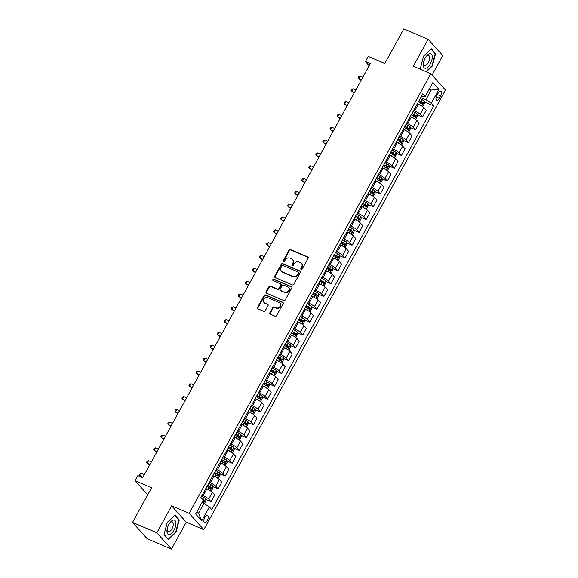 <?xml version="1.0" encoding="UTF-8"?>
<svg xmlns="http://www.w3.org/2000/svg" width="578" height="578" viewBox="0 0 578 578"><rect width="100%" height="100%" fill="white"/><g stroke="black" fill="none" stroke-linecap="round" stroke-linejoin="round"><path stroke-width="0.87" d="M301.152 269.471A0.816 0.708 -41.9 0 0 302.215 269.052L308.096 258.352A1.17 1.012 -41.9 0 0 307.691 256.935L290.51 249.588A1.17 1.012 -41.9 0 0 289.007 250.187L283.119 260.888A0.816 0.708 -41.9 0 0 284.455 261.458L285.221 260.078A3.743 3.251 -41.9 0 1 290.048 258.156L291.478 258.771A3.743 3.251 -41.9 0 1 292.49 259.493A3.743 3.251 -41.9 0 1 292.757 263.301L291.998 264.688A0.816 0.708 -41.9 0 0 293.335 265.259L294.094 263.871A3.743 3.251 -41.9 0 1 298.92 261.957L300.35 262.571A3.743 3.251 -41.9 0 1 301.369 263.293A3.743 3.251 -41.9 0 1 301.637 267.094L300.878 268.481A0.816 0.708 -41.9 0 0 301.152 269.471M207.307 520.345A3.815 1.756 113.2 0 0 207.538 515.424A3.815 1.756 113.2 0 0 204.771 517.52A3.815 1.756 113.2 0 0 204.54 522.44A3.815 1.756 113.2 0 0 207.307 520.345M269.89 312.727A1.17 1.012 -41.9 0 0 270.294 314.143L275.114 316.202A1.17 1.012 -41.9 0 0 276.616 315.602L283.155 303.717A1.17 1.012 -41.9 0 0 282.75 302.308L265.569 294.961A1.17 1.012 -41.9 0 0 264.067 295.553L257.528 307.438A1.17 1.012 -41.9 0 0 257.933 308.854L263.756 311.347A1.17 1.012 -41.9 0 0 265.259 310.747L268.055 305.661A1.17 1.012 -41.9 0 0 267.657 304.245L264.767 303.009A3.128 2.717 -41.9 0 1 263.922 302.402A3.128 2.717 -41.9 0 1 264.023 298.732A3.128 2.717 -41.9 0 1 267.73 297.619L279.044 302.46A3.128 2.717 -41.9 0 1 279.889 303.067A3.128 2.717 -41.9 0 1 279.781 306.737A3.128 2.717 -41.9 0 1 276.082 307.85L274.196 307.041A1.17 1.012 -41.9 0 0 272.686 307.641L269.89 312.727L270.287 313.168A1.17 1.012 -41.9 0 0 270.208 314.1M432.062 75.082L442.77 55.611L428.139 39.297L403.834 28.9L384.796 63.529L368.265 56.456L365.448 61.586L370.31 63.667L142.723 477.645L137.86 475.564L135.042 480.694L147.693 494.811M156.84 532.786L171.471 549.1L186.275 522.165L171.652 505.851L156.84 532.786L132.535 522.389L151.573 487.76L135.042 480.694M171.652 505.851L189.151 513.336L430.841 73.709L445.465 90.031L203.781 529.65L189.151 513.336M428.139 39.297L413.335 66.224L430.841 73.709M292.331 284.882A1.17 1.012 -41.9 0 0 293.841 284.282L300.372 272.404A1.17 1.012 -41.9 0 0 299.968 270.988L282.786 263.64A1.17 1.012 -41.9 0 0 281.284 264.24L274.745 276.118A1.17 1.012 -41.9 0 0 275.15 277.534L292.331 284.882M291.76 288.061L285.229 299.946A1.17 1.012 -41.9 0 1 283.719 300.546L266.537 293.198A1.17 1.012 -41.9 0 1 266.14 291.782L268.936 286.695A1.17 1.012 -41.9 0 1 270.446 286.096L277.411 289.072A1.17 1.012 -41.9 0 0 278.921 288.48L280.771 285.106A1.17 1.012 -41.9 0 0 280.373 283.69L273.119 280.583A0.816 0.708 -41.9 0 1 273.893 279.174L291.363 286.645A1.17 1.012 -41.9 0 1 291.76 288.061M171.471 549.1L147.159 538.703L132.535 522.389M438.095 93.224L436.852 95.486A3.692 1.705 113.2 0 0 436.628 100.247A3.692 1.705 113.2 0 0 439.309 98.217L440.544 95.962A3.692 1.705 113.2 0 0 440.776 91.194A3.692 1.705 113.2 0 0 438.095 93.224M421.629 95.977L422.93 96.533L425.235 96.432L422.843 93.759L200.898 497.477L203.29 500.143L195.675 514.001L201.765 520.785L198.55 513.257L203.911 503.51L201.91 502.658M425.235 96.432L432.85 82.582L438.94 89.366L431.325 103.216L425.856 99.792L420.733 97.603M424.418 101.909L433.717 105.89L431.325 103.216M433.717 105.89L211.772 509.608L209.381 506.935L201.765 520.785M186.275 522.165L203.781 529.65M365.448 61.586L369.169 65.74M429.216 89.193L431.217 90.045L429.685 88.34M425.856 99.792L431.217 90.045L438.94 89.366M205.855 499.471L211.071 501.704L208.68 499.038A4.768 0.889 -151.2 0 0 203.21 495.606L202.17 495.165M211.071 501.704L214.741 495.035L212.35 492.369A4.768 0.889 -151.2 0 0 206.873 488.937L206.108 488.612M212.906 486.647L218.123 488.88L215.731 486.214A4.768 0.889 -151.2 0 0 210.262 482.782L209.222 482.341M218.123 488.88L221.786 482.211L219.394 479.545A4.768 0.889 -151.2 0 0 213.925 476.113L212.892 475.672M219.958 473.823L225.174 476.055L222.783 473.389A4.768 0.889 -151.2 0 0 217.314 469.957L216.273 469.517M225.174 476.055L228.837 469.387L226.446 466.721A4.768 0.889 -151.2 0 0 220.977 463.289L219.943 462.848M227.01 460.998L232.226 463.231L229.834 460.558A4.768 0.889 -151.2 0 0 224.358 457.133L223.325 456.692M232.226 463.231L235.889 456.562L233.498 453.889A4.768 0.889 -151.2 0 0 228.028 450.464L226.988 450.024M234.061 448.174L239.27 450.406L236.879 447.733A4.768 0.889 -151.2 0 0 231.41 444.309L230.376 443.868M239.27 450.406L242.941 443.738L240.549 441.065A4.768 0.889 -151.2 0 0 235.08 437.64L234.314 437.315M241.113 435.35L246.322 437.582L243.93 434.909A4.768 0.889 -151.2 0 0 238.461 431.484L237.428 431.044M246.322 437.582L249.992 430.913L247.601 428.24A4.768 0.889 -151.2 0 0 242.124 424.816L241.358 424.49M248.157 422.525L253.374 424.758L250.982 422.085A4.768 0.889 -151.2 0 0 245.513 418.66L244.472 418.219M253.374 424.758L257.044 418.089L254.652 415.416A4.768 0.889 -151.2 0 0 249.176 411.991L248.41 411.666M255.209 409.701L260.425 411.933L258.034 409.26A4.768 0.889 -151.2 0 0 252.564 405.835L251.524 405.395M260.425 411.933L264.088 405.265L261.697 402.591A4.768 0.889 -151.2 0 0 256.227 399.167L255.194 398.726M262.26 396.876L267.477 399.109L265.085 396.436A4.768 0.889 -151.2 0 0 259.616 393.011L258.576 392.57M267.477 399.109L271.14 392.44L268.748 389.767A4.768 0.889 -151.2 0 0 263.279 386.342L262.246 385.902M269.312 384.052L274.528 386.285L272.137 383.611A4.768 0.889 -151.2 0 0 266.66 380.187L265.627 379.746M274.528 386.285L278.191 379.616L275.8 376.943A4.768 0.889 -151.2 0 0 270.331 373.518L269.29 373.077M276.363 371.228L281.573 373.46L279.181 370.787A4.768 0.889 -151.2 0 0 273.712 367.362L272.679 366.922M281.573 373.46L285.243 366.792L282.852 364.118A4.768 0.889 -151.2 0 0 277.382 360.694L276.342 360.253M283.415 358.403L288.624 360.629L286.233 357.963A4.768 0.889 -151.2 0 0 280.764 354.538L279.73 354.097M288.624 360.629L292.295 353.96L289.903 351.294A4.768 0.889 -151.2 0 0 284.427 347.869L283.393 347.429M290.459 345.579L295.676 347.804L293.284 345.138A4.768 0.889 -151.2 0 0 287.815 341.714L286.775 341.273M295.676 347.804L299.346 341.136L296.955 338.47A4.768 0.889 -151.2 0 0 291.478 335.045L290.445 334.604M297.511 332.755L302.728 334.98L300.336 332.314A4.768 0.889 -151.2 0 0 294.867 328.889L293.826 328.449M302.728 334.98L306.391 328.311L303.999 325.645A4.768 0.889 -151.2 0 0 298.53 322.221L297.497 321.78M304.563 319.93L309.779 322.156L307.388 319.49A4.768 0.889 -151.2 0 0 301.918 316.065L300.878 315.617M309.779 322.156L313.442 315.487L311.051 312.821A4.768 0.889 -151.2 0 0 305.581 309.396L304.541 308.948M311.614 307.106L316.831 309.331L314.439 306.665A4.768 0.889 -151.2 0 0 308.963 303.24L307.93 302.793M316.831 309.331L320.494 302.662L318.102 299.996A4.768 0.889 -151.2 0 0 312.633 296.572L311.593 296.124M318.666 294.281L323.875 296.507L321.484 293.841A4.768 0.889 -151.2 0 0 316.014 290.416L314.981 289.968M323.875 296.507L327.545 289.838L325.154 287.172A4.768 0.889 -151.2 0 0 319.685 283.747L318.644 283.299M325.717 281.457L330.927 283.682L328.535 281.016A4.768 0.889 -151.2 0 0 323.066 277.592L322.033 277.144M330.927 283.682L334.597 277.014L332.206 274.348A4.768 0.889 -151.2 0 0 326.729 270.923L325.696 270.475M332.762 268.633L337.978 270.858L335.587 268.192A4.768 0.889 -151.2 0 0 330.117 264.767L329.077 264.319M337.978 270.858L341.649 264.189L339.25 261.523A4.768 0.889 -151.2 0 0 333.781 258.099L332.747 257.651M339.813 255.808L345.03 258.034L342.638 255.368A4.768 0.889 -151.2 0 0 337.169 251.943L336.129 251.495M345.03 258.034L348.693 251.365L346.301 248.699A4.768 0.889 -151.2 0 0 340.832 245.274L339.799 244.826M346.865 242.984L352.081 245.209L349.69 242.543A4.768 0.889 -151.2 0 0 344.221 239.119L343.18 238.671M352.081 245.209L355.745 238.541L353.353 235.875A4.768 0.889 -151.2 0 0 347.884 232.45L346.843 232.002M353.917 230.16L359.133 232.385L356.742 229.719A4.768 0.889 -151.2 0 0 351.265 226.294L350.232 225.846M359.133 232.385L362.796 225.716L360.405 223.05A4.768 0.889 -151.2 0 0 354.935 219.626L353.895 219.178M360.968 217.335L366.177 219.561L363.786 216.894A4.768 0.889 -151.2 0 0 358.317 213.47L357.283 213.022M366.177 219.561L369.848 212.892L367.456 210.226A4.768 0.889 -151.2 0 0 361.987 206.801L360.947 206.353M368.02 204.511L373.229 206.736L370.838 204.07A4.768 0.889 -151.2 0 0 365.368 200.645L364.335 200.198M373.229 206.736L376.899 200.067L374.508 197.401A4.768 0.889 -151.2 0 0 369.031 193.977L367.998 193.529M375.064 191.679L380.281 193.912L377.889 191.246A4.768 0.889 -151.2 0 0 372.42 187.821L371.379 187.373M380.281 193.912L383.951 187.243L381.552 184.577A4.768 0.889 -151.2 0 0 376.083 181.152L375.05 180.704M382.116 178.855L387.332 181.087L384.941 178.421A4.768 0.889 -151.2 0 0 379.471 174.997L378.431 174.549M387.332 181.087L390.995 174.419L388.604 171.753A4.768 0.889 -151.2 0 0 383.135 168.328L382.101 167.88M389.167 166.031L394.384 168.263L391.992 165.597A4.768 0.889 -151.2 0 0 386.516 162.172L385.483 161.724M394.384 168.263L398.047 161.594L395.655 158.928A4.768 0.889 -151.2 0 0 390.186 155.504L389.146 155.056M396.219 153.206L401.435 155.439L399.044 152.773A4.768 0.889 -151.2 0 0 393.567 149.341L392.534 148.9M401.435 155.439L405.099 148.77L402.707 146.104A4.768 0.889 -151.2 0 0 397.238 142.672L396.197 142.231M403.271 140.382L408.48 142.614L406.088 139.948A4.768 0.889 -151.2 0 0 400.619 136.516L399.586 136.076M408.48 142.614L412.15 135.946L409.759 133.28A4.768 0.889 -151.2 0 0 404.289 129.848L403.249 129.407M410.322 127.557L415.531 129.79L413.14 127.124A4.768 0.889 -151.2 0 0 407.671 123.692L406.637 123.251M415.531 129.79L419.202 123.121L416.81 120.455A4.768 0.889 -151.2 0 0 411.334 117.023L410.301 116.583M417.367 114.733L422.583 116.966L420.192 114.299A4.768 0.889 -151.2 0 0 414.722 110.868L413.682 110.427M422.583 116.966L426.246 110.297L423.855 107.631A4.768 0.889 -151.2 0 0 418.385 104.199L417.352 103.758M197.026 511.552L198.55 513.257M203.911 503.51L209.381 506.935M426.383 71.809L432.387 65.957L435.624 53.602L431.224 48.689L423.58 56.131L420.336 68.493L421.398 69.678M168.393 539.707L176.037 532.259L179.274 519.904L174.874 514.991L167.223 522.433L163.986 534.795L168.393 539.707M434.714 53.212L435.624 53.602M431.99 65.791L432.387 65.957M178.356 519.514L179.274 519.904M175.64 532.092L176.037 532.259M301.189 269.485A0.816 0.708 -41.9 0 1 301.268 268.922L302.034 267.535A3.743 3.251 -41.9 0 0 301.767 263.734L301.369 263.293M292.49 259.493L292.887 259.934A3.743 3.251 -41.9 0 1 293.154 263.741L292.396 265.129A0.816 0.708 -41.9 0 0 292.309 265.685M308.168 257.42A1.17 1.012 -41.9 0 0 308.088 257.376L290.907 250.028A1.17 1.012 -41.9 0 0 289.397 250.628L283.516 261.328A0.816 0.708 -41.9 0 0 283.437 261.892M300.444 271.465A1.17 1.012 -41.9 0 0 300.365 271.429L283.184 264.081A1.17 1.012 -41.9 0 0 281.674 264.681L275.142 276.559A1.17 1.012 -41.9 0 0 275.07 277.498M298.429 272.939A0.816 0.708 -41.9 0 0 298.147 271.949L283.061 265.497A0.816 0.708 -41.9 0 0 282.006 265.916L281.204 267.376A3.743 3.251 -41.9 0 0 281.472 271.183A3.743 3.251 -41.9 0 0 282.49 271.906L292.793 276.313A3.743 3.251 -41.9 0 0 297.619 274.398L298.429 272.939L298.819 273.38A0.816 0.708 -41.9 0 0 298.761 272.549L298.364 272.108M281.472 271.183L281.869 271.624A3.743 3.251 -41.9 0 0 282.88 272.346L282.49 271.906M298.819 273.38L298.017 274.839A3.743 3.251 -41.9 0 1 293.191 276.754L282.88 272.346M280.691 283.914L281.089 284.354A1.17 1.012 -41.9 0 1 281.168 285.546L279.311 288.921A1.17 1.012 -41.9 0 1 277.808 289.513L270.836 286.536A1.17 1.012 -41.9 0 0 269.334 287.136L266.537 292.222A1.17 1.012 -41.9 0 0 266.458 293.154M291.839 287.129A1.17 1.012 -41.9 0 0 291.753 287.085L274.29 279.615A0.816 0.708 -41.9 0 0 273.148 280.597M284.643 292.165A3.128 2.717 -41.9 0 0 288.343 291.059A3.128 2.717 -41.9 0 0 288.451 287.382A3.128 2.717 -41.9 0 0 287.606 286.782L283.617 285.077A1.17 1.012 -41.9 0 0 282.107 285.676L280.258 289.051A1.17 1.012 -41.9 0 0 280.655 290.467L285.033 292.605A3.128 2.717 -41.9 0 0 288.74 291.5A3.128 2.717 -41.9 0 0 288.848 287.822L288.451 287.382M280.337 290.235L280.735 290.676A1.17 1.012 -41.9 0 0 281.053 290.907L280.655 290.467M285.033 292.605L281.053 290.907M279.889 303.067L280.287 303.508A3.128 2.717 -41.9 0 1 280.178 307.178A3.128 2.717 -41.9 0 1 276.472 308.291L274.593 307.482A1.17 1.012 -41.9 0 0 273.083 308.081L270.287 313.168M263.922 302.402L264.319 302.843A3.128 2.717 -41.9 0 0 265.165 303.45L264.767 303.009M268.134 304.729A1.17 1.012 -41.9 0 0 268.055 304.685L265.165 303.45M283.227 302.785A1.17 1.012 -41.9 0 0 283.148 302.749L265.967 295.401A1.17 1.012 -41.9 0 0 264.457 296.001L257.925 307.879A1.17 1.012 -41.9 0 0 257.853 308.818M422.265 106.323L422.879 106.258L424.57 103.18L424.346 101.273A3.157 0.585 -151.2 0 0 422.323 99.821L420.184 98.6M362.897 77.141L360.08 75.935L358.671 78.5L361.185 80.255M418.436 101.779L420.574 103.007A3.157 0.585 28.8 0 1 422.178 104.076L422.858 102.841A3.157 0.585 -151.2 0 0 421.254 101.771L419.115 100.55M418.978 100.803L421.456 102.241L421.572 103.267M360.08 75.935L358.685 76.491L358.122 77.517L358.671 78.5L361.488 79.706M415.214 119.147L415.828 119.082L417.518 116.005L417.294 114.097A3.157 0.585 -151.2 0 0 415.271 112.645L413.14 111.424M355.853 89.966L353.028 88.759L351.619 91.324L354.141 93.08M411.392 114.603L413.523 115.831A3.157 0.585 28.8 0 1 415.127 116.901L415.806 115.665A3.157 0.585 -151.2 0 0 414.202 114.596L412.063 113.375M411.926 113.628L414.404 115.065L414.527 116.091M353.028 88.759L351.634 89.315L351.07 90.341L351.619 91.324L354.437 92.531M408.162 131.979L408.776 131.907L410.467 128.829L410.243 126.922A3.157 0.585 -151.2 0 0 408.227 125.469L406.088 124.248M348.801 102.79L345.976 101.584L344.567 104.148L347.089 105.904M404.34 127.427L406.479 128.656A3.157 0.585 28.8 0 1 408.075 129.725L408.754 128.489A3.157 0.585 -151.2 0 0 407.15 127.42L405.012 126.199M404.875 126.452L407.353 127.89L407.476 128.916M345.976 101.584L344.589 102.14L344.026 103.166L344.567 104.148L347.392 105.355M401.11 144.803L401.724 144.731L403.422 141.653L403.191 139.746A3.157 0.585 -151.2 0 0 401.175 138.294L399.037 137.073M341.75 115.614L338.925 114.408L337.516 116.973L340.037 118.728M397.288 140.252L399.427 141.48A3.157 0.585 28.8 0 1 401.031 142.549L401.703 141.314A3.157 0.585 -151.2 0 0 400.099 140.244L397.967 139.023M397.823 139.276L400.308 140.721L400.424 141.74M338.925 114.408L337.538 114.964L336.974 115.99L337.516 116.973L340.341 118.179M394.059 157.628L394.68 157.556L396.371 154.478L396.14 152.57A3.157 0.585 -151.2 0 0 394.124 151.118L391.985 149.897M334.698 128.439L331.873 127.232L330.464 129.797L332.986 131.553M390.237 153.076L392.375 154.304A3.157 0.585 28.8 0 1 393.979 155.374L394.651 154.138A3.157 0.585 -151.2 0 0 393.054 153.069L390.916 151.848M390.771 152.101L393.257 153.546L393.372 154.564M331.873 127.232L330.486 127.789L329.922 128.815L330.464 129.797L333.289 131.004M425.899 68.175A7.745 3.569 113.2 0 0 431.845 60.112A7.745 3.569 113.2 0 0 429.678 53.754A7.745 3.569 113.2 0 0 426.167 56.586A7.745 3.569 113.2 0 0 423.508 62.814A7.745 3.569 113.2 0 0 425.899 68.175M423.631 62.222A5.303 2.442 113.2 0 0 424.548 65.35A5.303 2.442 113.2 0 0 425.343 65.408A5.303 2.442 113.2 0 0 429.179 60.661A5.303 2.442 113.2 0 0 428.724 55.596A5.303 2.442 113.2 0 0 427.93 55.539A5.303 2.442 113.2 0 0 425.827 57.092M423.573 56.153L430.928 48.993L435.198 53.754L432.055 65.726L425.986 71.636M421.926 69.902L420.408 68.211M168.87 524.398A7.745 3.569 113.2 0 0 167.15 529.116A7.745 3.569 113.2 0 0 168.805 534.505A7.745 3.569 113.2 0 0 174.007 530.134A7.745 3.569 113.2 0 0 175.387 520.988A7.745 3.569 113.2 0 0 169.816 522.888A7.745 3.569 113.2 0 0 168.87 524.398M167.28 528.523A5.303 2.442 113.2 0 0 168.198 531.652A5.303 2.442 113.2 0 0 172.042 528.733A5.303 2.442 113.2 0 0 172.367 521.898A5.303 2.442 113.2 0 0 169.47 523.393M167.223 522.454L174.578 515.294L178.84 520.055L175.705 532.027L168.299 539.238L164.058 534.513M167.772 539.014L168.299 539.238M387.007 170.452L387.628 170.387L389.319 167.309L389.095 165.395A3.157 0.585 -151.2 0 0 387.072 163.942L384.934 162.721M327.647 141.263L324.829 140.057L323.413 142.621L325.934 144.377M383.185 165.9L385.324 167.129A3.157 0.585 28.8 0 1 386.928 168.198L387.607 166.963A3.157 0.585 -151.2 0 0 386.003 165.893L383.864 164.672M383.727 164.925L386.205 166.37L386.321 167.389M324.829 140.057L323.434 140.613L322.871 141.639L323.413 142.621L326.238 143.828M379.963 183.277L380.577 183.212L382.268 180.134L382.044 178.219A3.157 0.585 -151.2 0 0 380.021 176.767L377.882 175.546M320.595 154.088L317.777 152.881L316.368 155.446L318.883 157.202M376.134 178.725L378.272 179.953A3.157 0.585 28.8 0 1 379.876 181.022L380.555 179.787A3.157 0.585 -151.2 0 0 378.951 178.718L376.813 177.497M376.675 177.749L379.154 179.194L379.269 180.213M317.777 152.881L316.383 153.437L315.819 154.463L316.368 155.446L319.186 156.652M372.911 196.101L373.525 196.036L375.216 192.958L374.992 191.043A3.157 0.585 -151.2 0 0 372.969 189.591L370.838 188.37M313.551 166.912L310.726 165.705L309.317 168.27L311.838 170.026M369.089 191.549L371.22 192.777A3.157 0.585 28.8 0 1 372.824 193.847L373.504 192.611A3.157 0.585 -151.2 0 0 371.9 191.542L369.761 190.321M369.624 190.574L372.102 192.019L372.225 193.038M310.726 165.705L309.331 166.262L308.768 167.288L309.317 168.27L312.134 169.477M365.86 208.925L366.474 208.86L368.164 205.782L367.94 203.875A3.157 0.585 -151.2 0 0 365.925 202.423L363.786 201.195M306.499 179.736L303.674 178.53L302.265 181.095L304.787 182.85M362.038 204.374L364.176 205.602A3.157 0.585 28.8 0 1 365.773 206.671L366.452 205.436A3.157 0.585 -151.2 0 0 364.848 204.366L362.709 203.145M362.572 203.398L365.05 204.843L365.173 205.862M303.674 178.53L302.287 179.086L301.723 180.112L302.265 181.095L305.09 182.301M358.808 221.75L359.422 221.685L361.12 218.607L360.889 216.699A3.157 0.585 -151.2 0 0 358.873 215.247L356.734 214.019M299.447 192.561L296.622 191.354L295.214 193.919L297.735 195.675M354.986 217.198L357.125 218.426A3.157 0.585 28.8 0 1 358.728 219.496L359.4 218.26A3.157 0.585 -151.2 0 0 357.796 217.191L355.665 215.97M355.521 216.223L358.006 217.668L358.122 218.686M296.622 191.354L295.235 191.91L294.672 192.936L295.214 193.919L298.038 195.126M351.756 234.574L352.378 234.509L354.068 231.431L353.837 229.524A3.157 0.585 -151.2 0 0 351.821 228.072L349.683 226.843M292.396 205.385L289.571 204.179L288.162 206.743L290.683 208.499M347.934 230.022L350.073 231.251A3.157 0.585 28.8 0 1 351.677 232.32L352.349 231.092A3.157 0.585 -151.2 0 0 350.752 230.015L348.613 228.794M348.469 229.047L350.954 230.492L351.07 231.511M289.571 204.179L288.184 204.735L287.62 205.761L288.162 206.743L290.987 207.95M344.705 247.398L345.326 247.333L347.017 244.256L346.793 242.348A3.157 0.585 -151.2 0 0 344.77 240.896L342.631 239.668M285.344 218.209L282.526 217.003L281.11 219.568L283.632 221.323M340.883 242.847L343.021 244.075A3.157 0.585 28.8 0 1 344.625 245.144L345.304 243.916A3.157 0.585 -151.2 0 0 343.7 242.839L341.562 241.618M341.425 241.871L343.903 243.316L344.018 244.335M282.526 217.003L281.132 217.559L280.568 218.585L281.11 219.568L283.935 220.774M337.66 260.223L338.274 260.158L339.965 257.08L339.741 255.173A3.157 0.585 -151.2 0 0 337.718 253.72L335.58 252.492M278.293 231.034L275.475 229.827L274.066 232.392L276.58 234.148M333.831 255.671L335.97 256.899A3.157 0.585 28.8 0 1 337.574 257.969L338.253 256.74A3.157 0.585 -151.2 0 0 336.649 255.664L334.51 254.443M334.373 254.696L336.851 256.141L336.967 257.159M275.475 229.827L274.08 230.384L273.517 231.41L274.066 232.392L276.884 233.599M330.609 273.047L331.223 272.982L332.914 269.904L332.69 267.997A3.157 0.585 -151.2 0 0 330.667 266.545L328.535 265.316M271.248 243.858L268.423 242.652L267.014 245.216L269.536 246.972M326.787 268.495L328.918 269.724A3.157 0.585 28.8 0 1 330.522 270.793L331.201 269.565A3.157 0.585 -151.2 0 0 329.597 268.488L327.459 267.267M327.321 267.52L329.8 268.965L329.922 269.984M268.423 242.652L267.029 243.208L266.465 244.234L267.014 245.216L269.832 246.423M323.557 285.872L324.171 285.807L325.869 282.729L325.638 280.821A3.157 0.585 -151.2 0 0 323.622 279.369L321.484 278.141M264.197 256.683L261.372 255.476L259.963 258.041L262.484 259.797M319.735 281.327L321.874 282.548A3.157 0.585 28.8 0 1 323.47 283.617L324.15 282.389A3.157 0.585 -151.2 0 0 322.546 281.313L320.407 280.092M320.27 280.344L322.748 281.789L322.871 282.808M261.372 255.476L259.984 256.04L259.421 257.066L259.963 258.041L262.788 259.247M316.506 298.696L317.12 298.631L318.818 295.553L318.586 293.646A3.157 0.585 -151.2 0 0 316.571 292.193L314.432 290.965M257.145 269.507L254.32 268.3L252.911 270.865L255.433 272.621M312.684 294.151L314.822 295.372A3.157 0.585 28.8 0 1 316.426 296.442L317.098 295.214A3.157 0.585 -151.2 0 0 315.494 294.144L313.363 292.916M313.218 293.169L315.704 294.614L315.819 295.633M254.32 268.3L252.933 268.864L252.369 269.89L252.911 270.865L255.736 272.072M309.454 311.52L310.075 311.455L311.766 308.377L311.535 306.47A3.157 0.585 -151.2 0 0 309.519 305.018L307.38 303.79M250.093 282.331L247.268 281.125L245.86 283.69L248.381 285.445M305.632 306.976L307.771 308.197A3.157 0.585 28.8 0 1 309.375 309.266L310.046 308.038A3.157 0.585 -151.2 0 0 308.45 306.969L306.311 305.74M306.167 305.993L308.652 307.438L308.768 308.457M247.268 281.125L245.881 281.688L245.318 282.714L245.86 283.69L248.685 284.896M302.402 324.345L303.024 324.28L304.714 321.202L304.49 319.294A3.157 0.585 -151.2 0 0 302.467 317.842L300.329 316.614M243.042 295.156L240.224 293.949L238.808 296.514L241.329 298.27M298.58 319.8L300.719 321.021A3.157 0.585 28.8 0 1 302.323 322.091L303.002 320.862A3.157 0.585 -151.2 0 0 301.398 319.793L299.26 318.565M299.122 318.818L301.6 320.263L301.716 321.281M240.224 293.949L238.83 294.513L238.266 295.539L238.808 296.514L241.633 297.721M295.358 337.169L295.972 337.104L297.663 334.026L297.439 332.119A3.157 0.585 -151.2 0 0 295.416 330.667L293.277 329.438M235.99 307.98L233.172 306.774L231.764 309.338L234.278 311.094M291.529 332.625L293.667 333.846A3.157 0.585 28.8 0 1 295.271 334.915L295.95 333.687A3.157 0.585 -151.2 0 0 294.346 332.617L292.208 331.389M292.071 331.642L294.549 333.087L294.664 334.106M233.172 306.774L231.778 307.337L231.214 308.363L231.764 309.338L234.581 310.545M288.306 349.993L288.921 349.928L290.611 346.851L290.387 344.943A3.157 0.585 -151.2 0 0 288.364 343.491L286.233 342.263M228.946 320.804L226.121 319.598L224.712 322.163L227.233 323.918M284.484 345.449L286.616 346.67A3.157 0.585 28.8 0 1 288.22 347.739L288.899 346.511A3.157 0.585 -151.2 0 0 287.295 345.442L285.156 344.213M285.019 344.466L287.497 345.911L287.62 346.93M226.121 319.598L224.734 320.161L224.163 321.187L224.712 322.163L227.53 323.369M281.255 362.818L281.869 362.753L283.567 359.675L283.336 357.768A3.157 0.585 -151.2 0 0 281.32 356.315L279.181 355.087M221.894 333.629L219.069 332.422L217.66 334.987L220.182 336.743M277.433 358.273L279.571 359.494A3.157 0.585 28.8 0 1 281.168 360.564L281.847 359.335A3.157 0.585 -151.2 0 0 280.243 358.266L278.105 357.038M277.967 357.291L280.446 358.736L280.568 359.754M219.069 332.422L217.682 332.986L217.118 334.012L217.66 334.987L220.485 336.194M274.203 375.642L274.817 375.577L276.515 372.499L276.284 370.592A3.157 0.585 -151.2 0 0 274.268 369.14L272.13 367.911M214.843 346.453L212.018 345.247L210.609 347.812L213.13 349.574M270.381 371.098L272.52 372.319A3.157 0.585 28.8 0 1 274.124 373.388L274.796 372.16A3.157 0.585 -151.2 0 0 273.192 371.09L271.06 369.862M270.916 370.115L273.401 371.56L273.517 372.579M212.018 345.247L210.63 345.81L210.067 346.836L210.609 347.812L213.434 349.018M267.152 388.467L267.773 388.402L269.464 385.324L269.232 383.416A3.157 0.585 -151.2 0 0 267.217 381.964L265.078 380.743M207.791 359.278L204.966 358.071L203.557 360.636L206.079 362.399M263.33 383.922L265.468 385.143A3.157 0.585 28.8 0 1 267.072 386.212L267.744 384.984A3.157 0.585 -151.2 0 0 266.147 383.915L264.009 382.687M263.864 382.939L266.35 384.384L266.465 385.403M204.966 358.071L203.579 358.635L203.015 359.661L203.557 360.636L206.382 361.842M260.107 401.291L260.721 401.226L262.412 398.148L262.188 396.241A3.157 0.585 -151.2 0 0 260.165 394.788L258.026 393.567M200.739 372.102L197.922 370.895L196.506 373.46L199.027 375.223M256.278 396.746L258.417 397.967A3.157 0.585 28.8 0 1 260.021 399.037L260.7 397.809A3.157 0.585 -151.2 0 0 259.096 396.739L256.957 395.511M256.82 395.764L259.298 397.209L259.414 398.228M197.922 370.895L196.527 371.459L195.964 372.485L196.506 373.46L199.331 374.667M253.056 414.115L253.67 414.05L255.36 410.972L255.136 409.065A3.157 0.585 -151.2 0 0 253.113 407.613L250.975 406.392M193.688 384.926L190.87 383.72L189.461 386.285L191.975 388.048M249.226 409.571L251.365 410.792A3.157 0.585 28.8 0 1 252.969 411.861L253.648 410.633A3.157 0.585 -151.2 0 0 252.044 409.564L249.906 408.335M249.768 408.595L252.246 410.033L252.362 411.052M190.87 383.72L189.476 384.283L188.912 385.309L189.461 386.285L192.279 387.491M246.004 426.94L246.618 426.875L248.309 423.797L248.085 421.889A3.157 0.585 -151.2 0 0 246.062 420.437L243.93 419.216M186.643 397.751L183.818 396.544L182.41 399.109L184.931 400.872M242.182 422.395L244.313 423.616A3.157 0.585 28.8 0 1 245.917 424.685L246.596 423.457A3.157 0.585 -151.2 0 0 244.993 422.388L242.854 421.16M242.717 421.42L245.195 422.858L245.318 423.876M183.818 396.544L182.431 397.108L181.86 398.134L182.41 399.109L185.227 400.316M238.952 439.764L239.567 439.699L241.264 436.621L241.033 434.714A3.157 0.585 -151.2 0 0 239.017 433.262L236.879 432.041M179.592 410.575L176.767 409.369L175.358 411.933L177.88 413.696M235.13 435.22L237.269 436.441A3.157 0.585 28.8 0 1 238.866 437.51L239.545 436.282A3.157 0.585 -151.2 0 0 237.941 435.212L235.802 433.984M235.665 434.244L238.15 435.682L238.266 436.701M176.767 409.369L175.38 409.932L174.816 410.958L175.358 411.933L178.183 413.14M231.901 452.588L232.522 452.523L234.213 449.446L233.982 447.538A3.157 0.585 -151.2 0 0 231.966 446.086L229.827 444.865M172.54 423.399L169.715 422.193L168.306 424.758L170.828 426.521M228.079 448.044L230.217 449.265A3.157 0.585 28.8 0 1 231.821 450.334L232.493 449.106A3.157 0.585 -151.2 0 0 230.897 448.037L228.758 446.808M228.613 447.069L231.099 448.506L231.214 449.532M169.715 422.193L168.328 422.756L167.764 423.782L168.306 424.758L171.131 425.972M224.849 465.413L225.471 465.348L227.161 462.27L226.93 460.363A3.157 0.585 -151.2 0 0 224.914 458.91L222.776 457.689M165.489 436.231L162.671 435.017L161.255 437.582L163.776 439.345M221.027 460.868L223.166 462.089A3.157 0.585 28.8 0 1 224.77 463.159L225.449 461.93A3.157 0.585 -151.2 0 0 223.845 460.861L221.706 459.633M221.562 459.893L224.047 461.331L224.163 462.357M162.671 435.017L161.276 435.581L160.713 436.607L161.255 437.582L164.08 438.796M217.805 478.237L218.419 478.172L220.11 475.094L219.886 473.187A3.157 0.585 -151.2 0 0 217.863 471.735L215.724 470.514M158.437 449.055L155.619 447.842L154.21 450.406L156.725 452.169M213.976 473.693L216.114 474.914A3.157 0.585 28.8 0 1 217.718 475.983L218.397 474.755A3.157 0.585 -151.2 0 0 216.793 473.685L214.655 472.464M214.517 472.717L216.996 474.155L217.111 475.181M155.619 447.842L154.225 448.405L153.661 449.431L154.21 450.406L157.028 451.62M210.753 491.062L211.367 490.997L213.058 487.919L212.834 486.011A3.157 0.585 -151.2 0 0 210.811 484.559L208.672 483.338M151.393 461.88L148.568 460.673L147.159 463.238L149.673 464.994M206.924 486.517L209.063 487.738A3.157 0.585 28.8 0 1 210.667 488.807L211.346 487.579A3.157 0.585 -151.2 0 0 209.742 486.51L207.603 485.289M207.466 485.542L209.944 486.979L210.06 488.005M148.568 460.673L147.173 461.23L146.61 462.255L147.159 463.238L149.977 464.445M204.337 503.778L206.006 500.743L205.782 498.836A3.157 0.585 -151.2 0 0 203.767 497.383L201.628 496.162M202.799 501.047A3.157 0.585 28.8 0 1 203.615 501.632L204.294 500.404A3.157 0.585 -151.2 0 0 202.69 499.334L202.43 499.182M144.341 474.704L141.516 473.498L140.107 476.062L142.932 477.269M140.786 476.814L139.558 475.08L140.129 474.054L141.516 473.498M203.21 495.606L206.873 488.937M210.262 482.782L213.925 476.113M217.314 469.957L220.977 463.289M224.358 457.133L228.028 450.464M231.41 444.309L235.08 437.64M238.461 431.484L242.124 424.816M245.513 418.66L249.176 411.991M252.564 405.835L256.227 399.167M259.616 393.011L263.279 386.342M266.66 380.187L270.331 373.518M273.712 367.362L277.382 360.694M280.764 354.538L284.427 347.869M287.815 341.714L291.478 335.045M294.867 328.889L298.53 322.221M301.918 316.065L305.581 309.396M308.963 303.24L312.633 296.572M316.014 290.416L319.685 283.747M323.066 277.592L326.729 270.923M330.117 264.767L333.781 258.099M337.169 251.943L340.832 245.274M344.221 239.119L347.884 232.45M351.265 226.294L354.935 219.626M358.317 213.47L361.987 206.801M365.368 200.645L369.031 193.977M372.42 187.821L376.083 181.152M379.471 174.997L383.135 168.328M386.516 162.172L390.186 155.504M393.567 149.341L397.238 142.672M400.619 136.516L404.289 129.848M407.671 123.692L411.334 117.023M414.722 110.868L418.385 104.199M420.192 114.299L423.855 107.631M413.14 127.124L416.81 120.455M406.088 139.948L409.759 133.28M399.044 152.773L402.707 146.104M391.992 165.597L395.655 158.928M384.941 178.421L388.604 171.753M377.889 191.246L381.552 184.577M370.838 204.07L374.508 197.401M363.786 216.894L367.456 210.226M356.742 229.719L360.405 223.05M349.69 242.543L353.353 235.875M342.638 255.368L346.301 248.699M335.587 268.192L339.25 261.523M328.535 281.016L332.206 274.348M321.484 293.841L325.154 287.172M314.439 306.665L318.102 299.996M307.388 319.49L311.051 312.821M300.336 332.314L303.999 325.645M293.284 345.138L296.955 338.47M286.233 357.963L289.903 351.294M279.181 370.787L282.852 364.118M272.137 383.611L275.8 376.943M265.085 396.436L268.748 389.767M258.034 409.26L261.697 402.591M250.982 422.085L254.652 415.416M243.93 434.909L247.601 428.24M236.879 447.733L240.549 441.065M229.834 460.558L233.498 453.889M222.783 473.389L226.446 466.721M215.731 486.214L219.394 479.545M208.68 499.038L212.35 492.369M437.344 94.59L440.544 95.962M436.245 96.909L439.309 98.217M302.034 267.535L301.637 267.094M292.396 265.129L291.998 264.688M293.154 263.741L292.757 263.301M283.516 261.328L283.119 260.888M289.397 250.628L289.007 250.187M290.907 250.028L290.51 249.588M308.088 257.376L307.691 256.935M301.268 268.922L300.878 268.481M275.142 276.559L274.745 276.118M281.674 264.681L281.284 264.24M283.184 264.081L282.786 263.64M300.365 271.429L299.968 270.988M293.191 276.754L292.793 276.313M298.017 274.839L297.619 274.398M266.537 292.222L266.14 291.782M269.334 287.136L268.936 286.695M270.836 286.536L270.446 286.096M277.808 289.513L277.411 289.072M279.311 288.921L278.921 288.48M281.168 285.546L280.771 285.106M274.29 279.615L273.893 279.174M291.753 287.085L291.363 286.645M273.083 308.081L272.686 307.641M274.593 307.482L274.196 307.041M276.472 308.291L276.082 307.85M268.055 304.685L267.657 304.245M257.925 307.879L257.528 307.438M264.457 296.001L264.067 295.553M265.967 295.401L265.569 294.961M283.148 302.749L282.75 302.308M421.774 106.005L424.353 101.323M421.254 101.771L422.323 99.821M419.606 104.77L420.574 103.007M421.456 102.241L422.858 102.841M414.722 118.83L417.302 114.148M414.202 114.596L415.271 112.645M412.555 117.594L413.523 115.831M414.404 115.065L415.806 115.665M407.678 131.654L410.25 126.972M407.15 127.42L408.227 125.469M405.503 130.418L406.479 128.656M407.353 127.89L408.754 128.489M400.626 144.478L403.198 139.797M400.099 140.244L401.175 138.294M398.452 143.243L399.427 141.48M400.308 140.721L401.703 141.314M393.575 157.303L396.147 152.621M393.054 153.069L394.124 151.118M391.4 156.067L392.375 154.304M393.257 153.546L394.651 154.138M386.523 170.127L389.095 165.445M386.003 165.893L387.072 163.942M384.356 168.892L385.324 167.129M386.205 166.37L387.607 166.963M379.471 182.951L382.051 178.27M378.951 178.718L380.021 176.767M377.304 181.716L378.272 179.953M379.154 179.194L380.555 179.787M372.42 195.776L374.999 191.094M371.9 191.542L372.969 189.591M370.252 194.54L371.22 192.777M372.102 192.019L373.504 192.611M365.375 208.6L367.948 203.918M364.848 204.366L365.925 202.423M363.201 207.365L364.176 205.602M365.05 204.843L366.452 205.436M358.324 221.425L360.896 216.743M357.796 217.191L358.873 215.247M356.149 220.189L357.125 218.426M358.006 217.668L359.4 218.26M351.272 234.249L353.844 229.567M350.752 230.015L351.821 228.072M349.098 233.013L350.073 231.251M350.954 230.492L352.349 231.092M344.221 247.073L346.793 242.392M343.7 242.839L344.77 240.896M342.053 245.838L343.021 244.075M343.903 243.316L345.304 243.916M337.169 259.898L339.748 255.216M336.649 255.664L337.718 253.72M335.002 258.662L335.97 256.899M336.851 256.141L338.253 256.74M330.117 272.722L332.697 268.04M329.597 268.488L330.667 266.545M327.95 271.494L328.918 269.724M329.8 268.965L331.201 269.565M323.073 285.546L325.645 280.865M322.546 281.313L323.622 279.369M320.898 284.318L321.874 282.548M322.748 281.789L324.15 282.389M316.022 298.371L318.594 293.689M315.494 294.144L316.571 292.193M313.847 297.143L314.822 295.372M315.704 294.614L317.098 295.214M308.97 311.195L311.542 306.513M308.45 306.969L309.519 305.018M306.795 309.967L307.771 308.197M308.652 307.438L310.046 308.038M301.918 324.02L304.49 319.338M301.398 319.793L302.467 317.842M299.751 322.791L300.719 321.021M301.6 320.263L303.002 320.862M294.867 336.851L297.446 332.162M294.346 332.617L295.416 330.667M292.699 335.616L293.667 333.846M294.549 333.087L295.95 333.687M287.815 349.676L290.394 344.987M287.295 345.442L288.364 343.491M285.648 348.44L286.616 346.67M287.497 345.911L288.899 346.511M280.771 362.5L283.343 357.811M280.243 358.266L281.32 356.315M278.596 361.264L279.571 359.494M280.446 358.736L281.847 359.335M273.719 375.324L276.291 370.643M273.192 371.09L274.268 369.14M271.544 374.089L272.52 372.319M273.401 371.56L274.796 372.16M266.668 388.149L269.24 383.467M266.147 383.915L267.217 381.964M264.493 386.913L265.468 385.143M266.35 384.384L267.744 384.984M259.616 400.973L262.188 396.291M259.096 396.739L260.165 394.788M257.448 399.738L258.417 397.967M259.298 397.209L260.7 397.809M252.564 413.797L255.144 409.116M252.044 409.564L253.113 407.613M250.397 412.562L251.365 410.792M252.246 410.033L253.648 410.633M245.513 426.622L248.092 421.94M244.993 422.388L246.062 420.437M243.345 425.386L244.313 423.616M245.195 422.858L246.596 423.457M238.468 439.446L241.04 434.764M237.941 435.212L239.017 433.262M236.294 438.211L237.269 436.441M238.15 435.682L239.545 436.282M231.417 452.271L233.989 447.589M230.897 448.037L231.966 446.086M229.242 451.035L230.217 449.265M231.099 448.506L232.493 449.106M224.365 465.095L226.937 460.413M223.845 460.861L224.914 458.91M222.198 463.859L223.166 462.089M224.047 461.331L225.449 461.93M217.314 477.919L219.886 473.238M216.793 473.685L217.863 471.735M215.146 476.684L216.114 474.914M216.996 474.155L218.397 474.755M210.262 490.744L212.841 486.062M209.742 486.51L210.811 484.559M208.094 489.508L209.063 487.738M209.944 486.979L211.346 487.579M203.369 503.279L205.79 498.886M202.69 499.334L203.767 497.383M203.044 499.869L204.294 500.404"/></g></svg>
